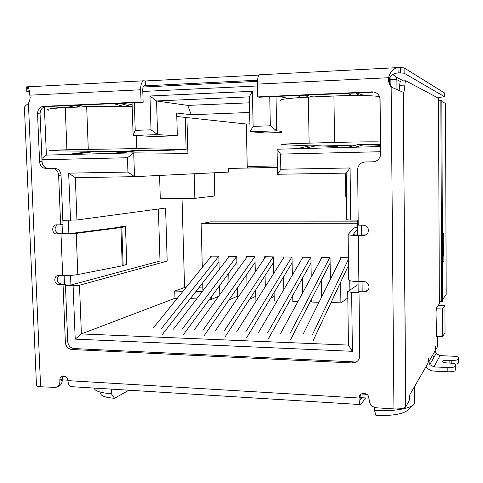 <?xml version="1.0" encoding="UTF-8"?>
<svg xmlns="http://www.w3.org/2000/svg" width="483" height="483" viewBox="0 0 483 483"><rect width="100%" height="100%" fill="white"/><g stroke="black" fill="none" stroke-linecap="round" stroke-linejoin="round"><path stroke-width="0.72" d="M211.542 296.55L211.614 299.297L209.556 299.243M196.659 298.886L190.284 298.711M177.267 298.349L174.973 298.289L174.761 291.056L184.572 287.512L182.019 198.465M219.185 269.514L218.847 256.189L210.485 256.093L210.516 257.3M210.908 272.309L211.107 280.043M219.819 294.6L219.59 285.64M229.371 299.382L229.093 299.78M237.123 270.673L236.785 256.407L228.314 256.304L228.344 257.566M228.731 273.263L228.942 281.987M237.763 297.794L237.527 287.645M255.296 271.977L254.958 256.63L246.378 256.527L246.408 257.837M246.783 274.32L247.006 284.179M256.515 300.535L255.918 300.523L255.688 289.909M273.698 273.444L273.366 256.853L264.672 256.745L264.702 258.121M265.064 275.503L265.3 286.685M277.043 301.102L274.253 301.024L274.084 292.499M292.342 275.135L292.016 257.077L283.207 256.974L283.237 258.411M283.587 276.831L283.835 289.583M297.872 301.676L292.825 301.537L292.716 295.493M311.233 277.091L310.907 257.306L301.984 257.197L302.014 258.725M302.352 278.353L302.606 292.964M319.003 302.261L311.644 302.056L311.595 299.019M330.366 279.397L330.046 257.542L321.008 257.433L321.032 259.051M321.358 280.116L321.624 296.991M331.018 302.593L340.901 302.865L340.624 282.193M348.424 257.765L340.286 257.662L340.31 259.395M349.861 290.132L349.74 280.671M357.36 223.756L201.127 223.677L202.305 267.437M202.721 282.79L202.932 290.706M202.142 291.738L195.856 291.581M183.009 291.261L174.761 291.056M174.973 298.289L81.379 333.916L75.203 339.126L352.391 351.31L351.648 292.42L347.73 291.575L348.424 345.103L81.379 333.916L79.49 285.23L73.102 285.761L75.203 339.126M347.808 297.963L340.901 302.865M292.734 296.526L291.871 296.997M274.163 296.399L270.607 298.222M255.827 296.23L249.639 299.2M237.721 296.031L229.377 299.786M218.564 296.345L211.614 299.297M438.28 305.304L444.928 305.485L442.543 308.963L442.651 336.669L445.03 332.57L444.928 305.485M249.898 123.896L246.288 124.022L247.272 167.927M280.532 154.101L277.049 149.205L277.544 174.266L346.184 173.113L346.794 219.759L350.73 220.097L350.072 167.963L280.822 169.243L280.532 154.101L380.598 151.722M350.73 220.097L358.151 220.091M362.165 291.092L362.057 281.643M361.513 235.046L361.399 225.169M359.014 292.595L351.648 292.42M73.102 285.761L65.465 285.574M62.078 224.661L62.446 233.742M64.13 275.618L64.468 284.131M62.844 220.302L76.954 219.982L75.312 177.653L68.664 173.162L70.524 220.296M41.985 159.77L127.452 157.742L127.935 172.069L68.664 173.162M269.749 96.751L270.335 125.791L253.134 126.377L252.368 91.275L149.965 96.002L151.028 129.824L135.234 130.356L134.322 102.704M277.411 167.48L228.682 168.416L277.405 167.347M246.288 124.022L176.772 116.494M175.039 153.238L174.967 150.889L139.49 150.346L119.198 153.232L133.713 152.863L187.917 153.352L186.915 117.592M127.452 157.742L133.713 152.863L134.503 176.663L228.773 172.081L228.682 168.416M135.234 130.356L133.133 135.421L153.932 136.49L177.333 135.753L157.591 134.642L156.552 100.971L187.718 105.409L191.304 114.737L249.651 112.479M191.304 114.737L176.675 113.016L177.333 135.753M380.55 146.566L347.615 147.406L357.843 144.586L365.045 144.393L355.174 147.212M337.798 147.659L337.786 146.681L316.528 145.673L304.254 148.51L347.615 147.406M304.254 148.51L296.948 148.698L309.561 145.86L316.528 145.673M277.049 149.205L296.948 148.698M280.822 169.243L277.544 174.266M346.184 173.113L350.072 167.963M359.008 291.998L358.175 291.823L358.054 281.559M357.492 235.01L357.317 220.091M348.424 345.103L352.391 351.31M65.459 285.477L70.923 285.024L70.542 275.401M68.882 233.597L68.357 220.296M75.312 177.653L134.503 176.663L127.935 172.069M119.198 153.232L112.805 153.395L133.35 150.509L139.49 150.346M123.871 151.837L95.079 151.517L72.963 154.415L112.805 153.395M72.963 154.415L46.38 155.091L41.924 158.424M44.382 106.882L46.38 155.091M151.028 129.824L157.591 134.642L133.133 135.421L132.052 102.807M149.965 96.002L156.552 100.971L249.306 96.866L252.368 91.275M249.306 96.866L250.073 131.69L265.608 132.994L281.843 132.487M253.134 126.377L250.073 131.69L276.693 130.839L270.335 125.791M276.022 96.479L276.693 130.839L281.818 131.328M436.167 327.486L436.541 327.498L436.578 336.44L442.651 336.669M436.209 308.782L442.543 308.963M278.951 96.346L288.556 98.508M187.718 105.409L249.433 102.807M312.954 96.926L306.011 95.157M347.73 291.575L358.09 284.565M76.954 219.982L165.578 208.04L167.184 261.11L79.49 285.23M214.223 172.787L214.814 195.989L194.842 198.356L160.284 198.652L159.565 175.444M70.923 285.024L159.994 261.007L158.382 209.006M49.357 106.441L62.53 107.769M88.377 106.64L75.831 105.276M346.498 197.052L345.828 197.058L345.514 173.125M194.842 198.356L194.166 173.759M132.107 104.539L121.861 103.253M374.524 407.368L374.56 410.484L375.877 415.344C391.037 415.972 401.439 414.438 407.084 410.737L407.441 410.417M128.943 390.222L114.501 398.288L111.404 393.736L111.241 389.123M304.761 95.211L308.456 97.125M351.6 95.549L348.092 93.31M364.641 95.604L356.659 92.935M184.572 287.512L186.015 287.542M198.773 287.844L202.86 287.94M201.127 223.677L210.395 221.878L357.335 221.86M159.994 261.007L167.184 261.11M73.591 105.372L80.25 106.991M124.04 106.483L113.408 103.622M301.356 97.481L297.462 95.531M119.808 103.344L132.179 106.731M114.501 398.288C104.684 397.467 100.108 395.68 100.772 392.908M355.651 92.978L359.491 95.531M380.538 145.431L365.045 144.393M66.781 154.572L89.132 151.674L95.079 151.517M74.141 107.256L67.409 105.644M414.444 400.443L415.042 402.659L413.557 404.832C408.992 408.974 391.2 411.631 374.56 410.484M111.404 393.736C100.428 392.884 94.692 390.995 94.209 388.072M341.167 257.674L303.137 334.194M312.483 334.556L348.442 259.293M348.521 265.409L313.117 340.618M321.907 257.439L280.677 333.324M289.885 333.681L329.804 257.536M290.579 339.7L330.13 263.138M302.901 257.21L258.568 332.467M267.63 332.817L310.696 257.306M310.998 262.963L268.385 338.788M284.143 256.986L236.797 331.622M245.72 331.966L291.835 257.077M292.118 262.776L246.529 337.901M265.626 256.757L215.358 330.789M224.148 331.127L273.221 256.853M273.481 262.577L225.012 337.019M211.488 256.105L152.954 328.368M161.352 328.694L218.793 256.189M218.992 261.955L162.366 334.459M229.304 256.316L173.445 329.165M181.97 329.491L236.706 256.407M236.924 262.166L182.936 335.299M247.35 256.539L194.244 329.967M202.902 330.306L254.843 256.63M255.084 262.372L203.814 336.15M132.185 106.906C122.531 106.139 101.835 106.037 86.68 106.713L65.247 107.637C50.655 108.361 45.058 109.212 48.463 110.196M129.492 151.046L111.645 151.517L50.129 150.75C46.766 150.515 52.363 150.189 66.914 149.766L136.834 148.601L186.136 149.561L150.135 150.509M185.231 117.405L186.136 149.561M309.482 145.872L282.072 144.634C278.763 144.278 287.783 143.783 309.12 143.149L334.58 142.455C354.649 141.899 376.571 141.682 380.356 141.984L380.501 141.996M379.547 96.672C375.025 95.483 353.508 95.145 333.928 96.02L308.365 97.125C286.938 98.23 277.894 99.492 281.239 100.911M380.526 144.465L370.183 144.737M355.929 145.111L322.928 145.975M399.115 90.412L399.695 85.322L404.893 85.086C405.044 82.623 405.315 81.18 405.714 80.77L438.498 98.224L439.355 303.831L436.463 307.786L436.01 312.41L436.403 328.567M404.893 85.086C404.645 89.234 404.18 91.673 403.498 92.404L391.152 86.994C389.117 84.29 388.229 81.204 388.495 77.739C390.276 71.858 393.313 68.489 397.618 67.632L404.096 67.874L444.263 92.784L444.275 96.588C444.306 96.896 442.06 97.161 437.532 97.379L436.964 97.403M365.728 397.95L360.716 404.573C359.732 405.008 359.171 402.822 359.02 398.016C358.694 392.685 366.959 391.622 368.716 396.797L369.586 402.502C370.956 405.672 373.347 407.447 376.746 407.833L393.935 408.914C399.948 409.137 403.854 408.497 405.642 407L409.119 400.89L409.807 394.75L428.059 363.107L428.596 357.933L428.868 361.713L435.189 350.743L435.431 346.335L435.889 349.529L437.338 347.023L437.29 336.464M26.8 91.51L26.625 86.855L27.549 86.813C28.171 87.006 28.739 88.329 29.27 90.786L30.157 97.657L29.632 100.706L28.431 103.477C24.977 105.916 23.661 107.637 24.476 108.633M24.464 108.633L36.436 384.776C35.633 385.802 37.022 386.466 40.602 386.762L55.889 387.414C58.509 386.466 59.832 384.42 59.868 381.262L59.826 380.139C59.856 377.978 60.786 376.595 62.609 375.991C65.579 375.75 67.354 377.295 67.934 380.628C68.314 384.975 69.643 386.998 71.907 386.69L360.101 404.537M432.593 355.385L434.072 357.118M440.019 355.633L433.957 366.887L447.838 367.551C451.605 367.66 453.978 367.322 454.95 366.543L455.741 364.786C455.717 363.922 453.785 363.355 449.939 363.095L447.801 362.993C443.792 362.709 441.915 362.129 442.18 361.254C443.128 360.505 445.441 360.179 449.112 360.282L451.219 360.372C454.871 360.469 457.153 360.155 458.077 359.424L458.814 357.788C458.778 356.979 456.9 356.454 453.181 356.212L440.019 355.633L436.107 353.514L435.189 350.743M433.957 366.887L429.834 364.641L428.868 361.713M447.838 367.551L447.85 371.771L433.975 371.089C430.655 370.829 428.041 369.332 426.133 366.597L426.084 366.531M405.762 406.825L403.281 92.476M400.781 80.981L400.54 81.011C400.129 81.428 399.852 82.865 399.695 85.322M393.935 408.914L391.152 86.994L392.021 87.387C389.998 84.694 389.117 81.627 389.376 78.18L388.495 77.739L257.348 84.114L257.62 96.902L372.176 91.848C376.927 92.12 379.566 94.668 380.091 99.492L380.616 153.769L380.26 156.208C378.974 159.674 376.523 161.545 372.906 161.823L365.166 161.98C361.145 162.36 358.646 164.54 357.668 168.513L358.211 225.169L363.313 225.169C367.503 225.953 369.072 228.417 368.022 232.558C367.056 234.436 365.528 235.414 363.433 235.493L358.332 235.469C351.558 235.39 348.152 235.064 348.122 234.496L353.785 228.036L357.402 227.137M348.122 234.647L348.708 279.886C348.744 280.798 352.131 281.366 358.881 281.577L363.959 281.68C369.115 281.529 371.059 289.414 366.355 291.4L364.073 291.889L359.008 291.768L359.769 355.772C359.364 360.324 356.883 362.715 352.336 362.95L71.774 349.505C68.043 348.913 65.911 346.553 65.374 342.417L63.05 284.777L58.745 284.668C53.637 284.475 53.468 275.195 58.588 275.521L62.681 275.606C68.514 275.648 73.567 275.304 77.829 274.561L76.223 233.361L55.968 233.983C51.313 233.005 51.814 224.619 56.523 224.861L60.629 224.867L58.624 175.269C58.395 172.365 57.115 170.264 54.784 168.972L52.158 168.374L46 168.501L43.464 167.939C41.109 166.671 39.811 164.57 39.576 161.642L37.553 113.674C37.746 109.381 39.697 106.936 43.416 106.345L141.06 102.04L140.662 89.784C140.65 84.803 141.64 81.802 143.626 80.8L145.6 80.951L145.757 85.805L257.505 80.22M57.344 386.732L58.25 386.309C60.858 385.362 62.18 383.321 62.216 380.181L59.868 381.262M447.85 371.771C451.617 371.88 453.99 371.542 454.962 370.745L455.016 366.434M372.176 91.848L373.148 92.205L259.166 97.216L257.62 96.902M257.348 84.114C257.354 78.916 258.091 75.807 259.57 74.787L260.21 74.744M360.56 394.466L360.028 396.724C360.089 398.777 360.33 399.719 360.753 399.538L360.493 399.519M63.303 375.889L62.168 379.064L62.216 380.181M141.06 102.04L143.131 102.318L142.745 90.128C142.739 87.64 143.234 86.143 144.224 85.636L145.757 85.805M143.131 102.318L45.897 106.592C42.196 107.184 40.246 109.611 40.059 113.885L42.057 161.618C42.293 164.528 43.585 166.617 45.933 167.885L48.457 168.44L52.158 168.374M60.629 224.867L63.013 224.535L61.033 175.178C60.804 172.286 59.53 170.197 57.205 168.911L54.591 168.313M57.405 224.861C54.042 228.097 54.368 231.007 58.365 233.609L72.486 233.289L117.369 227.523L121.468 226.648L125.489 226.612L126.781 264.334L123.141 265.596L121.825 227.427L120.931 227.571L122.253 265.819L77.829 274.561M58.932 275.527C56.046 279.289 56.777 282.126 61.124 284.046L65.404 284.149L63.05 284.777M65.374 342.417L67.711 341.517L65.404 284.149M67.711 341.517C68.242 345.635 70.361 347.983 74.08 348.569L71.774 349.505M352.336 362.95L353.381 361.845L74.08 348.569M359.008 291.768L360.022 291.038L365.07 291.158L367.611 290.524M357.426 229.262L353.218 234.46C353.266 234.798 355.313 234.992 359.358 235.04L365.933 234.841M365.166 161.98L373.281 161.805M458.814 357.788L458.826 361.821L458.15 363.385L458.138 359.328M455.584 364.309L458.15 363.385M455.741 364.786L455.753 368.952L455.028 370.636M27.501 86.801L28.262 91.438M397.968 67.59L398.167 72.915L400.715 72.788L400.673 67.463M389.376 78.18C391.538 74.95 394.382 73.205 397.907 72.939L398.167 72.915M145.6 80.951L259.16 75.076M26.625 86.855L26.831 91.504L28.183 91.438M76.223 233.361L120.931 227.571M442.386 240.063L443.454 243.323L442.398 243.36M442.446 254.758L443.497 254.716L442.458 258.007M443.497 254.716L443.454 243.323M360.433 399.441L360.753 399.538M398.209 72.915L404.132 73.175L404.096 67.874M29.56 92.181L26.813 91.788L28.153 91.438M444.275 96.588L404.132 73.175M360.819 399.465L362.147 397.738M121.825 227.427L125.489 226.612M122.253 265.819L123.141 265.596M442.615 299.382L446.189 294.503L445.513 103.471L441.848 101.551M440.858 100.603L441.842 100.579L442.627 301.736L441.655 301.748L440.858 100.603L438.504 100.887M439.349 301.229L441.655 301.748M442.476 262.752L443.859 261.345L443.756 233.367L442.362 234.4M443.859 261.345L442.47 261.327M397.026 89.717L396.948 79.737L400.28 81.446M403.414 80.878L395.945 76.942M142.787 91.456L257.391 85.962M389.328 79.635L390.856 79.562L391.037 76.175M392.661 74.738C395.299 75.324 396.73 76.99 396.948 79.737L390.856 79.562L390.91 85.684M366.76 394.303L361.224 393.983M65.954 376.758L62.778 376.577M86.68 106.713L88.268 149.187M66.914 149.766L65.247 107.637M136.834 148.601L136.405 135.59M333.928 96.02L334.58 142.455M309.12 143.149L308.365 97.125M40.602 386.762L28.431 103.477M435.66 347.935L435.201 347.917M428.336 359.587L428.856 359.612M358.332 235.469L358.881 281.577M62.681 275.606L61.003 234.128M140.662 89.784L30.067 95.157M67.934 380.628L359.02 398.016L360.028 396.724L359.189 396.67M62.168 379.064L59.826 380.139M45.897 106.592L43.416 106.345M40.059 113.885L37.553 113.674M42.057 161.618L39.576 161.642M48.457 168.44L46 168.501M58.624 175.269L61.033 175.178M56.897 234.11L59.294 233.73M61.335 284.058L58.962 284.68M365.07 291.158L364.073 291.889M364.43 235.064L363.433 235.493M451.219 360.372L451.225 363.186M449.124 363.059L449.112 360.282M144.646 85.606L144.26 85.624M277.381 165.917L247.242 166.514M143.143 87.025L257.409 81.361M392.601 74.787L393.832 75.167C394.889 75.251 395.909 76.767 396.887 79.713L396.972 89.699M62.204 379.867L67.898 380.206M360.064 397.612L369.042 398.149M407.084 410.737L413.557 404.832M414.468 403.885L414.354 386.859M380.356 141.984L379.928 97.952M435.823 349.529L435.183 349.499M429.834 364.641L436.107 353.514M403.275 92.313L405.642 407M405.714 80.77L400.54 81.011M454.962 370.745L454.95 366.543M259.57 74.787L397.618 67.632M27.549 86.813L143.626 80.8M43.464 167.939L45.933 167.885M57.205 168.911L54.784 168.972M58.365 233.609L55.968 233.983M61.124 284.046L58.745 284.668M367.334 290.669L366.355 291.4M458.077 359.424L458.089 363.488M442.18 361.254L442.18 361.725M403.999 67.831L404.042 73.132"/></g></svg>
